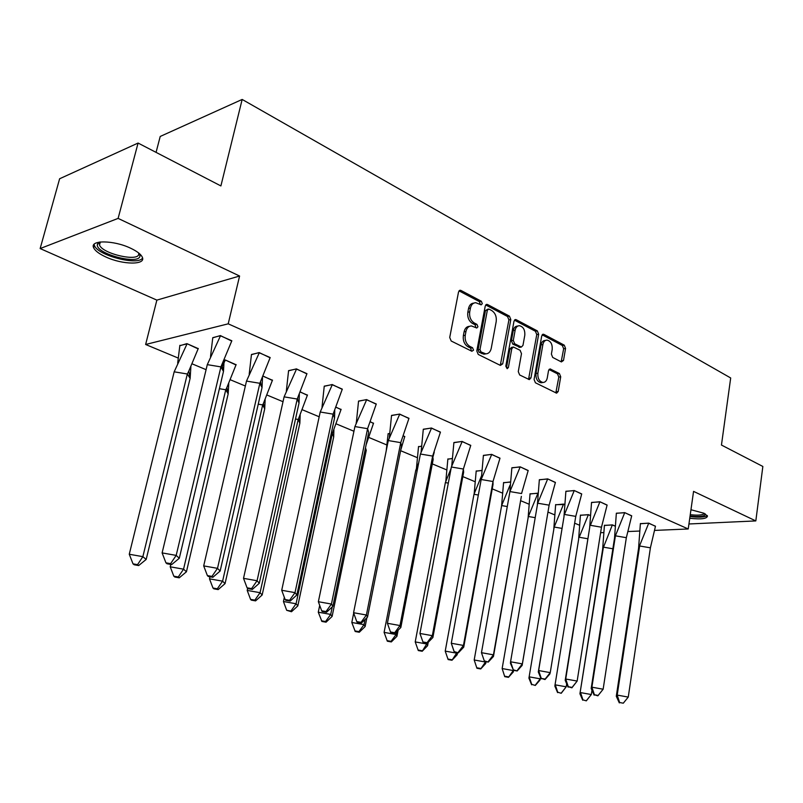 <?xml version="1.0" encoding="UTF-8"?>
<svg xmlns="http://www.w3.org/2000/svg" width="803" height="803" viewBox="0 0 803 803"><rect width="100%" height="100%" fill="white"/><g stroke="black" fill="none" stroke-linecap="round" stroke-linejoin="round"><path stroke-width="1.2" d="M482.312 303.664L481.318 301.225L460.972 290.455L460.209 290.254L458.543 291.931L449.72 337.481L451.196 341.014L471.863 351.262L473.539 350.168L472.535 347.729L469.896 346.414C466.242 344.055 464.696 340.331 465.248 335.232L465.971 331.448C466.804 327.915 468.621 326.078 471.421 325.938L476.771 328.005L477.946 326.811L476.942 324.372L474.322 323.027C470.699 320.628 469.163 316.904 469.715 311.845L470.428 308.091C471.241 304.648 473.007 302.851 475.737 302.701L481.168 304.839L482.312 303.664M480.294 304.508L479.431 301.647L459.015 290.847M471.461 351.062L470.638 348.08L467.998 346.766L469.896 346.414M475.898 327.684L475.055 324.753L472.435 323.408L474.322 323.027M690.961 509.734L703.94 513.237L707.473 516.028C706.981 518.778 701.069 519.531 689.757 518.266M105.795 256.95C99.181 253.899 95.135 250.847 93.66 247.786C89.374 239.836 113.675 240.007 130.628 248.217C137.072 251.279 140.977 254.28 142.322 257.231C146.266 265.161 122.558 264.88 105.795 256.95M40.15 248.559L59.623 178.758L138.076 143.054L118.111 218.396L40.15 248.559L156.866 300.121L145.634 344.487L228.213 323.83L688.231 528.976L654.857 530.402M688.944 523.978L755.824 520.916L693.561 491.386L688.231 528.976M138.076 143.054L220.895 185.935L242.165 99.442L730.69 377.972L721.455 445.043L762.85 466.463L755.824 520.916M561.387 361.932L563.505 360.437L565.553 348.432L564.258 345.16L543.902 334.379L541.734 335.855L534.075 379.458L535.42 382.78L556.62 393.169L558.215 391.462L560.715 376.798L559.41 373.536L550.105 368.928L548.529 370.615L547.265 377.922C546.622 380.863 545.197 382.379 542.979 382.469C539.275 381.505 537.568 378.414 537.869 373.194L542.888 344.537C543.511 341.697 544.896 340.221 547.024 340.111C550.758 341.074 552.484 344.166 552.203 349.405L551.39 354.133L552.705 357.435L561.387 361.932M156.866 300.121L239.585 276.021L118.111 218.396M239.585 276.021L228.213 323.83M510.808 319.524L509.423 316.121L487.582 304.548L486.869 304.357L485.243 306.023L476.791 350.951L478.227 354.424L500.41 365.415L502.718 363.849L510.808 319.524L508.911 319.905L507.536 316.502L485.695 304.959L487.582 304.548M516.249 319.735L537.327 330.896L538.662 334.229L530.954 377.902L529.318 379.618L519.651 374.961L518.276 371.598L521.488 353.671L520.123 350.309L513.418 347.026L511.782 348.723L508.389 367.483L507.215 368.697L505.81 366.208L513.99 321.21L515.576 319.544L516.249 319.735L514.482 320.086M242.165 99.442L160.219 136.45L156.063 152.369M579.154 525.062L574.647 523.185M554.351 514.723L548.007 512.083M528.715 504.053L520.615 500.681M502.226 493.012L492.239 488.856M474.824 481.599L462.819 476.601M446.458 469.795L432.305 463.893M417.088 457.559L400.637 450.704M386.665 444.882L369.049 437.545M353.942 431.251L336.357 423.934M319.182 416.777L302.41 409.791M283.017 401.711L267.128 395.096M245.357 386.022L230.431 379.809M206.09 369.671L192.238 363.9M178.125 358.028L145.634 344.487M639.349 531.054L628.307 531.526M603.424 532.59L600.604 532.71M231.756 341.054L220.353 335.574L212.745 337.822M198.16 348.893L186.908 343.634L179.782 345.752M270.099 357.807L259.178 352.567L251.429 354.645M236.022 364.984L225.221 359.955L224.178 360.186M306.907 373.897L296.427 368.878L288.558 370.795M263.213 376.135L272.398 380.451M342.259 389.345L332.191 384.537L324.231 386.303M300.412 391.984L307.378 395.337M376.236 404.21L366.569 399.593L358.519 401.219M336.146 407.201L341.044 409.65M408.938 418.504L399.633 414.067L391.513 415.563M370.474 421.826L373.465 423.442M440.405 432.265L431.462 428.009L423.271 429.374M389.525 433.439L388.09 433.921M403.497 435.888L404.722 436.742M470.729 445.524L462.116 441.429L453.876 442.684M421.384 446.167L418.493 446.789M499.968 458.312L491.667 454.368L483.376 455.512M452.069 458.493L447.833 459.206M509.815 492.189L511.872 467.758L520.163 466.985L509.925 491.577L521.569 493.544L528.193 470.498L520.183 466.844L511.842 467.888M520.173 466.844L528.163 470.648M481.659 470.428L476.169 471.2M537.348 505.127L539.345 479.712L547.656 479.02L537.679 503.21L549.132 505.157L555.415 482.422L547.686 478.889L539.325 479.843M547.676 478.889L555.395 482.553M510.196 481.981L503.541 482.784M563.957 517.022L538.642 670.545L550.236 672.633L545.137 679.097L541.282 678.405L538.642 670.545L538.301 671.97L563.957 517.022L565.894 491.255L574.215 490.643L564.479 514.452L575.751 516.379L581.713 493.925L574.235 490.523L565.864 491.386M574.245 490.513L581.693 494.056M537.749 493.183L530.01 493.986M589.663 527.762L565.734 679.017L577.146 681.064L572.097 687.408L568.293 686.726L565.734 679.017L565.202 680.342L589.663 527.762L591.54 502.417L599.881 501.885L590.376 525.313L601.477 527.21L607.118 505.047L599.901 501.755L591.52 502.537M599.911 501.755L607.108 505.177M562.07 528.404L554.19 527.049L528.916 678.154L554.19 527.049L563.576 504.083L555.606 504.826M563.576 504.083L564.338 504.404M614.526 538.14L615.409 535.822L591.901 687.187L603.143 689.215L598.135 695.438L594.391 694.756L591.901 687.187L591.179 688.442L614.526 538.14L616.353 513.207L624.694 512.746L615.409 535.822L626.34 537.689L631.7 515.807L624.714 512.625L616.333 513.328M624.734 512.625L631.68 515.928M590.024 515.345L588.378 514.643L580.388 515.315M655.459 526.326L648.754 523.134L640.342 523.767M612.88 548.78L603.404 547.154L579.927 693.752L602.641 549.312L612.368 524.871L604.388 525.473M612.388 524.871L614.867 525.925M473.8 303.112C471.1 303.283 469.343 305.08 468.54 308.503L470.428 308.091M472.435 323.408C468.811 321.019 467.276 317.295 467.828 312.247L468.54 308.503M469.504 326.329C466.724 326.47 464.917 328.307 464.084 331.82L465.971 331.448M467.998 346.766C464.355 344.417 462.809 340.693 463.361 335.604L464.084 331.82M500.289 365.365L508.911 319.905M488.997 309.095L487.361 310.139L479.983 349.516L480.977 351.935L485.815 353.852C488.615 353.732 490.422 351.885 491.245 348.321L496.204 321.551C496.736 316.583 495.24 312.909 491.707 310.53L488.997 309.095M488.094 309.055L485.474 310.53L487.361 310.139M485.715 353.872L483.918 354.193L479.09 352.286L478.086 349.867L485.474 310.53M514.432 320.146L535.43 331.258L537.327 330.896M528.545 379.367L536.765 334.59L535.43 331.258M512.886 347.127L511.521 347.368L509.885 349.064L506.482 367.804L508.389 367.483M524.801 335.212C525.092 329.852 523.295 326.691 519.4 325.707C517.212 325.817 515.787 327.303 515.145 330.163L513.298 340.382L514.673 343.764L521.368 347.057L522.974 345.37L524.801 335.212M517.965 325.988L517.503 326.078C515.315 326.189 513.9 327.674 513.258 330.535L515.145 330.163M519.993 347.297L512.776 344.116L511.401 340.733L513.258 330.535M545.719 340.352L545.127 340.462C542.989 340.562 541.613 342.038 540.991 344.878L542.888 344.537M542.306 382.569L541.071 382.76C537.368 381.796 535.671 378.705 535.962 373.505L540.991 344.878M555.817 392.898L558.808 377.099L557.503 373.827L548.991 369.5M561.177 361.822L563.656 348.763L562.361 345.501L542.155 334.811M177.684 363.157L179.872 345.33M190.893 366.8L190.13 378.343L187.34 373.997L188.795 371.116L190.181 377.912M198.281 348.482L188.795 371.116M129.263 554.251L133.017 563.847L134.151 564.75L138.668 565.553L146.176 559.44L142.864 556.66L129.263 554.251L174.171 371.819L187.049 343.855L179.812 345.601M146.176 559.44L190.13 378.343M138.668 565.553L137.534 564.65L142.864 556.66L187.34 373.997L174.171 371.819M198.251 348.622L187.079 343.714M137.534 564.65L133.017 563.847M207.294 364.642L220.915 366.891L231.836 340.773L220.474 335.805L207.294 364.642L162.116 552.906L176.188 555.395L220.915 366.891L223.485 371.428L224.127 360.276M220.514 335.644L212.775 337.661L210.527 356.562M179.29 558.276L171.671 564.589L170.617 563.646L176.188 555.395L179.29 558.276L223.485 371.428M170.617 563.646L165.93 562.823L162.116 552.906M165.93 562.823L167.004 563.756L171.671 564.589M139.16 253.377L139.933 255.725C140.395 265.381 96.691 254.35 97.283 244.905L99.381 242.094M100.084 242.004L99.522 245.015C102.433 253.929 139.27 262.23 138.728 253.889L138.608 252.925M94.112 244.283L94.433 245.507C97.705 255.545 138.387 266.024 142.563 257.984M705.305 513.93L704.151 515.616C701.29 516.68 696.592 516.811 690.078 515.988M690.269 514.653C696.291 515.396 700.617 515.275 703.257 514.281L704.311 513.408M689.998 516.53C697.506 517.483 702.926 517.343 706.238 516.108L707.212 515.496M228.755 383.553L228.172 393.871L225.763 389.766L226.858 387.558L227.942 393.49M236.132 364.602L226.858 387.558M222.18 366.379L225.332 360.166L224.057 360.437M170.778 564.429L170.216 566.808L183.556 569.176L186.437 571.776L228.172 393.871M170.216 566.808L173.819 576.183L174.813 577.036L179.24 577.819L178.266 576.976L183.556 569.176L225.763 389.766L219.4 388.702M236.092 364.743L225.372 360.015M179.24 577.819L186.437 571.776M178.266 576.976L173.819 576.183M265.151 399.633L264.719 408.807L262.681 404.903L263.434 403.337L264.026 407.492M272.498 380.09L263.434 403.337M209.974 576.755L209.493 578.843L222.592 581.171L225.061 583.62L264.719 408.807M209.493 578.843L212.976 588.017L213.829 588.81L218.175 589.593L217.332 588.79L222.592 581.171L262.681 404.903L258.245 404.17M272.458 380.231L263.153 376.266M218.175 589.593L225.061 583.62M217.332 588.79L212.976 588.017M300.181 415.061L299.86 423.161L298.174 419.467L298.626 418.483L298.887 421.023M307.469 394.986L298.626 418.483M247.645 588.418L247.204 590.406L260.072 592.694L262.159 594.993L299.86 423.161M247.204 590.406L250.566 599.379L251.289 600.122L255.565 600.885L254.852 600.142L260.072 592.694L298.174 419.467L295.504 419.015M307.439 395.126L300.362 392.115M255.565 600.885L262.159 594.993M254.852 600.142L250.566 599.379M333.907 429.896L333.687 436.983L332.572 434.122M341.124 409.319L332.512 433.048M284.332 597.352L283.439 601.517L296.076 603.766L297.813 605.924L333.687 436.983M283.439 601.517L286.691 610.3L291.489 611.745L290.897 611.053L296.076 603.766L332.322 433.469L331.288 433.289M341.094 409.46L336.086 407.332M291.489 611.745L297.813 605.924M290.897 611.053L286.691 610.3M356.141 423.311L356.351 421.956M373.546 423.131L366.118 444.812M365.495 447.883L366.268 450.292L332.111 616.433L330.706 614.415L332.261 606.857M373.515 423.271L370.424 421.946M318.279 612.197L321.923 621.452L326.048 622.195L325.556 621.532L330.706 614.415L318.279 612.197L319.694 605.382M326.048 622.195L332.111 616.433M325.556 621.532L321.421 620.799M246.501 381.084L259.861 383.292L270.179 357.556L259.279 352.788L246.501 381.084L203.691 565.894L217.503 568.343L259.861 383.292L262.029 387.598L262.501 377.711M259.319 352.637L251.459 354.484L249.201 374.218M220.142 571.033L212.865 577.277L211.972 576.393L217.503 568.343L220.142 571.033L262.029 387.598M211.972 576.393L207.375 575.58L203.691 565.894M207.375 575.58L208.288 576.464L212.865 577.277M284.101 396.853L297.23 399.041L306.967 373.666L296.508 369.089L284.101 396.853L243.52 578.341L257.07 580.74L297.23 399.041L299.017 403.106L299.348 394.414M296.548 368.928L288.588 370.635L286.33 391.131M259.289 583.269L252.343 589.422L251.58 588.609L257.07 580.74L259.289 583.269L299.017 403.106M251.58 588.609L247.073 587.806L243.52 578.341M247.073 587.806L247.846 588.629L252.343 589.422M320.216 411.999L333.104 414.157L342.309 389.134L332.261 384.737L320.216 411.999L281.712 590.275L295.012 592.634L333.104 414.157L334.54 418.012L334.771 410.443M332.291 384.587L324.251 386.153L322.003 407.332M296.839 595.003L290.194 601.086L289.562 600.313L295.012 592.634L296.839 595.003L334.54 418.012M289.562 600.313L285.135 599.53L281.712 590.275M285.135 599.53L285.778 600.293L290.194 601.086M354.916 426.564L367.583 428.682L376.286 404.009L366.62 399.774L354.916 426.564L318.359 601.718L331.428 604.047L367.583 428.682L368.687 432.335L332.894 606.265L326.52 612.267L326.018 611.555L321.672 610.772L318.359 601.718M366.66 399.633L358.55 401.068L356.311 422.87M326.018 611.555L331.428 604.047L332.894 606.265M321.672 610.772L322.184 611.495L326.52 612.267M388.291 440.556L400.737 442.644L408.978 418.313L399.673 414.248L388.291 440.556L353.561 612.719L366.389 615.008L400.737 442.644L401.54 446.117L367.523 617.085L361.42 623.018L361.029 622.345L356.753 621.582L353.561 612.719M399.703 414.097L391.533 415.412L389.325 437.786M361.029 622.345L366.389 615.008L367.523 617.085M356.753 621.582L357.164 622.255L361.42 623.018M386.193 450.955L388.15 433.62M404.782 436.441L400.757 450.071M389.515 433.61L388.12 433.791M353.701 613.101L351.804 622.476L364.03 624.654L365.124 626.561L366.891 617.708M351.804 622.476L355.247 631.519L359.302 632.242L358.921 631.63L364.03 624.654L365.064 619.484M404.762 436.571L403.447 436.019M359.302 632.242L365.124 626.561M358.921 631.63L354.856 630.897M420.411 454.026L432.646 456.084L440.445 432.094L431.492 428.17L420.411 454.026L387.397 623.289L400.004 625.547L432.646 456.084L433.178 459.386L400.827 627.494L394.976 633.346L394.685 632.724L390.489 631.971L387.397 623.289M431.512 428.029L423.301 429.234L421.113 452.119M394.685 632.724L400.004 625.547L400.827 627.494M390.489 631.971L390.79 632.603L394.976 633.346M416.426 468.561L418.544 446.498M434.262 452.119L432.847 457.329M384.095 632.373L387.347 641.216L391.332 641.928L396.933 636.307L396.12 634.521L384.095 632.373L415.723 470.488L418.724 462.709M421.374 446.327L418.514 446.659M396.933 636.307L398.107 630.214M391.332 641.928L391.051 641.346L396.12 634.521L396.672 631.65M415.723 470.488L417.159 470.729M391.051 641.346L387.046 640.633M451.356 467.005L463.381 469.032L470.769 445.364L462.137 441.59L451.356 467.005L419.949 633.467L432.335 635.675L463.381 469.032L463.642 472.164L432.877 637.502L427.256 643.293L427.055 642.701L422.94 641.958L419.949 633.467L423.141 642.551L427.256 643.293M462.157 441.439L453.896 442.543L451.758 465.881M427.055 642.701L432.335 635.675L432.877 637.502M422.94 641.958L423.141 642.551M445.806 481.399L447.883 458.925M415.221 641.908L418.283 650.55L422.207 651.263L427.587 645.702L427.035 644.036L415.221 641.908L445.364 482.603L451.105 468.34M452.059 458.643L447.853 459.075M427.587 645.702L428.23 642.28M422.207 651.263L427.176 643.273M445.364 482.603L448.315 483.095M422.007 650.721L418.072 650.008M481.168 479.511L493.002 481.509L499.998 458.162L491.667 454.518L481.168 479.511L451.286 643.253L463.461 645.431L493.002 481.509L493.022 484.49L463.732 647.148L458.332 652.859L454.177 651.584L451.286 643.253L454.287 652.136L458.332 652.859M491.697 454.378L483.406 455.371L481.308 479.13M458.232 652.307L463.461 645.431L463.732 647.148M454.177 651.584L454.287 652.136M474.171 493.765L476.209 470.929M448.124 659.564L451.989 660.257L457.168 654.766L456.857 653.2L445.223 651.113L448.124 659.564L445.223 651.113L473.981 494.287L481.378 476.209M481.649 470.568L476.189 471.07M457.168 654.766L457.539 652.719M451.989 660.257L456.967 652.618M473.981 494.287L478.337 495.029M451.868 659.755L448.004 659.052M484.269 660.849L481.469 652.688L493.443 654.836L521.368 496.374L493.464 656.432L488.284 662.084L484.269 660.849L481.469 652.688L509.925 491.577M488.264 661.562L493.443 654.836L493.464 656.432M484.299 661.371L488.284 662.084M501.594 505.8L503.581 482.523M476.922 668.257L480.726 668.949L485.715 663.519L485.634 662.043L474.192 659.986L476.922 668.257L474.192 659.986L501.634 505.579L510.015 485.193M510.196 482.111L503.561 482.663M485.715 663.519L486.036 661.682M480.726 668.949L485.705 661.622M501.634 505.579L507.285 506.542M480.686 668.467L476.882 667.785M513.288 669.782L510.447 663.298L510.567 661.782L522.351 663.89L549.132 505.157L522.141 665.396L517.152 670.977L513.288 669.782L510.567 661.782L537.679 503.21M517.212 670.485L522.351 663.89L522.141 665.396M513.237 670.264L517.152 670.977M528.103 517.915L530.05 493.735M504.736 676.658L508.48 677.33L513.278 671.97L513.418 670.585L502.146 668.558L504.736 676.658L502.146 668.558L528.354 516.5L537.709 493.795M537.739 493.303L530.03 493.865M513.278 671.97L513.559 670.324M508.48 677.33L513.458 670.304M528.354 516.5L535.21 517.664M508.51 676.889L504.756 676.206M541.282 678.405L545.006 679.549L549.804 674.038L550.236 672.633L575.751 516.379M538.301 671.97L541.162 678.856M553.769 529.418L555.646 504.585M564.328 504.525L555.626 504.706M531.706 684.357L529.167 676.839L540.258 678.836L539.927 680.141L535.3 685.441L531.706 684.357L535.3 685.441M535.39 685.019L540.258 678.836L540.509 677.3M528.916 678.154L531.616 684.778M568.293 686.726L571.897 687.83L577.146 681.064L601.477 527.21M565.202 680.342L568.112 687.147M578.602 539.526L554.843 686.083L578.602 539.526L580.428 515.084M587.906 538.763L579.194 537.267L588.348 514.753L580.408 515.195M557.744 692.226L555.285 684.849L566.205 686.816L561.227 693.28L557.744 692.226L561.227 693.28M561.387 692.889L566.205 686.816L566.687 683.825M590.014 515.466L588.358 514.643M554.843 686.083L557.593 692.618M594.391 694.756L597.874 695.83L603.143 689.215L626.34 537.689M591.179 688.442L594.15 695.157M602.641 549.312L604.428 525.242M614.857 526.045L612.348 524.981L604.408 525.353M582.938 699.845L580.539 692.598L591.309 694.535L586.3 700.858L582.938 699.845L586.3 700.858M586.521 700.487L591.309 694.535L591.972 690.239M579.927 693.752L582.727 700.216M638.586 548.188L616.292 696.261L617.196 695.097L639.63 545.98L650.4 547.827L655.479 526.216L648.694 523.255L638.586 548.188L640.382 523.536M648.714 523.144L640.362 523.646M628.257 697.084L623.299 703.187L619.615 702.525L617.196 695.097L628.257 697.084L650.4 547.827M619.615 702.525L623.299 703.187M616.292 696.261L619.314 702.896M479.431 301.647L481.318 301.225M470.638 348.08L472.535 347.729M475.055 324.753L476.942 324.372M467.828 312.247L469.715 311.845M463.361 335.604L465.248 335.232M459.095 290.887L460.972 290.455M500.821 364.181L502.718 363.849M507.536 316.502L509.423 316.121M478.086 349.867L479.983 349.516M479.09 352.286L480.977 351.935M481.84 353.651L483.727 353.31M536.765 334.59L538.662 334.229M529.057 378.203L530.954 377.902M509.885 349.064L511.782 348.723M511.401 340.733L513.298 340.382M512.776 344.116L514.673 343.764M518.838 347.227L520.735 346.886M535.962 373.505L537.869 373.194M549.132 369.34L550.687 369.089M557.503 373.827L559.41 373.536M558.808 377.099L560.715 376.798M556.308 391.734L558.215 391.462M542.256 334.69L543.902 334.379M562.361 345.501L564.258 345.16M563.656 348.763L565.553 348.432M561.608 360.748L563.505 360.437M93.66 247.786L94.342 245.256M459.567 290.405L460.209 290.254M486.267 304.488L486.869 304.357M483.918 354.193L485.815 353.852M519.471 347.398L521.368 347.057M515.034 319.654L515.576 319.544M541.071 382.76L542.979 382.469M542.778 334.299L543.28 334.209M222.029 364.652L223.073 370.695M99.421 242.948L97.454 243.921M100.335 241.974L99.522 245.015M260.614 381.756L261.146 385.852M297.652 398.137L297.863 400.486M333.245 413.856L333.275 414.619"/></g></svg>
